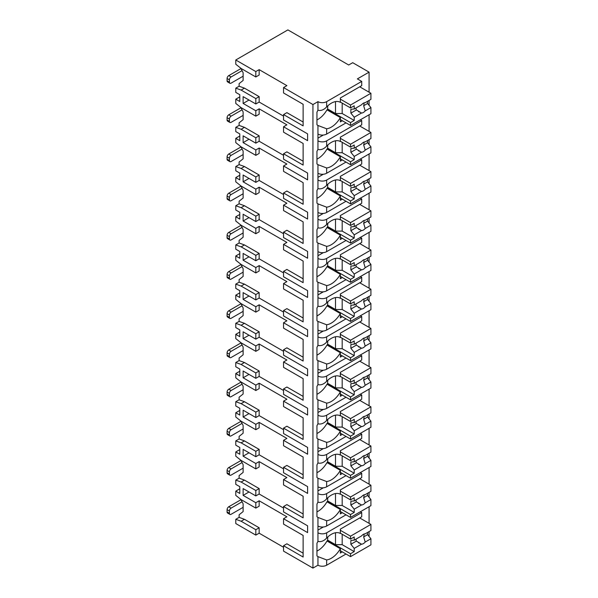 <?xml version="1.0" encoding="UTF-8"?>
<svg xmlns="http://www.w3.org/2000/svg" width="598" height="598" viewBox="0 0 598 598"><rect width="100%" height="100%" fill="white"/><g stroke="black" fill="none" stroke-linecap="round" stroke-linejoin="round"><path stroke-width="0.9" d="M239.783 488.82L235.776 491.137L235.776 495.383L241.121 499.622L255.817 508.113L255.817 502.709L259.158 500.78L286.891 516.792L283.549 518.72L283.549 524.125L303.126 535.427L303.126 553.172L286.891 543.799L283.549 545.727L283.549 551.124L312.948 568.1L317.957 565.207A6.144 3.543 0 0 0 326.643 565.207L346.025 554.017M368.637 535.95L369.078 535.696L369.078 531.585M255.817 535.113L255.817 529.716L241.121 521.232L235.776 519.303L235.776 523.542L255.817 535.113L259.158 533.184L283.549 547.267M286.891 85.641L283.549 87.57L312.948 104.545L317.957 101.653A6.144 3.543 0 0 0 326.643 101.653L361.723 81.403L357.38 78.891L369.078 72.141L352.708 62.693L348.694 65.003L287.892 29.9L235.776 59.987L255.817 71.566L259.158 69.637L286.891 85.641M303.126 104.276L303.126 122.022L286.891 112.648L283.549 114.577L303.126 125.879L303.126 104.276L283.549 92.974L283.549 87.57M239.783 96.869L235.776 99.186L235.776 103.432L241.121 107.67L255.817 116.162L259.158 114.233L259.158 108.829L286.891 124.84L283.549 126.769L307.604 140.657L307.604 133.87L283.549 119.981L283.549 114.577M303.126 143.475L303.126 161.221L286.891 151.847L283.549 153.776L303.126 165.078L303.126 143.475L283.549 132.173L283.549 126.769M239.783 136.067L235.776 138.377L235.776 142.623L241.121 146.869L255.817 155.353L259.158 153.424L259.158 148.027L286.891 164.031L283.549 165.96L307.604 179.849L307.604 173.061L283.549 159.173L283.549 153.776M303.126 182.667L303.126 200.412L286.891 191.039L283.549 192.967L303.126 204.269L303.126 182.667L283.549 171.364L283.549 165.96M239.783 175.259L235.776 177.576L235.776 181.822L241.121 186.06L255.817 194.552L259.158 192.623L259.158 187.219L286.891 203.23L283.549 205.159L307.604 219.047L307.604 212.26L283.549 198.372L283.549 192.967M303.126 221.865L303.126 239.611L286.891 230.237L283.549 232.166L303.126 243.468L303.126 221.865L283.549 210.563L283.549 205.159M239.783 214.458L235.776 216.768L235.776 221.013L241.121 225.259L255.817 233.743L259.158 231.815L259.158 226.418L286.891 242.422L283.549 244.358L307.604 258.239L307.604 251.452L283.549 237.563L283.549 232.166M303.126 261.057L303.126 278.803L286.891 269.429L283.549 271.357L303.126 282.66L303.126 261.057L283.549 249.755L283.549 244.358M239.783 253.649L235.776 255.966L235.776 260.212L241.121 264.451L255.817 272.942L259.158 271.014L259.158 265.609L286.891 281.621L283.549 283.549L307.604 297.438L307.604 290.65L283.549 276.762L283.549 271.357M303.126 300.256L303.126 318.001L286.891 308.628L283.549 310.556L303.126 321.859L303.126 300.256L283.549 288.954L283.549 283.549M239.783 292.848L235.776 295.165L235.776 299.404L241.121 303.649L255.817 312.134L259.158 310.205L259.158 304.808L286.891 320.812L283.549 322.748L307.604 336.629L307.604 329.842L283.549 315.953L283.549 310.556M303.126 339.447L303.126 357.193L286.891 347.819L283.549 349.748L303.126 361.05L303.126 339.447L283.549 328.145L283.549 322.748M239.783 332.04L235.776 334.357L235.776 338.603L241.121 342.841L255.817 351.332L259.158 349.404L259.158 344L286.891 360.011L283.549 361.94L307.604 375.828L307.604 369.041L283.549 355.152L283.549 349.748M303.126 378.646L303.126 396.392L286.891 387.018L283.549 388.947L303.126 400.249L303.126 378.646L283.549 367.344L283.549 361.94M239.783 371.238L235.776 373.556L235.776 377.794L241.121 382.04L255.817 390.524L259.158 388.595L259.158 383.198L286.891 399.202L283.549 401.138L307.604 415.019L307.604 408.232L283.549 394.344L283.549 388.947M303.126 417.838L303.126 435.583L286.891 426.21L283.549 428.138L303.126 439.44L303.126 417.838L283.549 406.535L283.549 401.138M239.783 410.43L235.776 412.747L235.776 416.993L241.121 421.231L255.817 429.723L259.158 427.794L259.158 422.39L286.891 438.401L283.549 440.33L307.604 454.218L307.604 447.431L283.549 433.543L283.549 428.138M303.126 457.036L303.126 474.782L286.891 465.408L283.549 467.337L303.126 478.639L303.126 457.036L283.549 445.734L283.549 440.33M239.783 449.629L235.776 451.946L235.776 456.184L241.121 460.43L255.817 468.914L259.158 466.986L259.158 461.589L286.891 477.593L283.549 479.529L307.604 493.41L307.604 486.623L283.549 472.734L283.549 467.337M303.126 496.228L303.126 513.974L286.891 504.6L283.549 506.528L303.126 517.831L303.126 496.228L283.549 484.926L283.549 479.529M283.549 518.72L307.604 532.609L307.604 525.821L283.549 511.933L283.549 506.528M235.776 59.987L235.776 64.233L241.121 68.478L255.817 76.963L259.158 75.034L259.158 69.637M312.948 568.1L312.948 104.545M303.126 535.427L303.126 557.03L283.549 545.727M283.549 508.076L259.158 493.993L255.817 495.921L243.124 488.588L243.124 495.383L249 491.99M255.817 502.709L243.124 495.383M283.549 116.124L259.158 102.041L259.158 96.637L244.462 88.153L239.11 86.224L239.11 83.638L243.124 80.438L243.124 72.724L240.837 68.254M283.549 155.316L259.158 141.233L259.158 135.836L244.462 127.344L239.11 125.416L239.11 122.837L243.124 119.63L243.124 111.916L240.837 107.446M283.549 194.514L259.158 180.432L259.158 175.027L244.462 166.543L239.11 164.614L239.11 162.028L243.124 158.829L243.124 151.115L240.837 146.645M283.549 233.706L259.158 219.623L259.158 214.226L244.462 205.734L239.11 203.806L239.11 201.227L243.124 198.02L243.124 190.306L240.837 185.836M283.549 272.905L259.158 258.822L259.158 253.417L244.462 244.933L239.11 243.005L239.11 240.418L243.124 237.219L243.124 229.505L240.837 225.035M283.549 312.096L259.158 298.013L259.158 292.616L244.462 284.125L239.11 282.196L239.11 279.617L243.124 276.411L243.124 268.696L240.837 264.226M283.549 351.295L259.158 337.212L259.158 331.808L244.462 323.324L239.11 321.395L239.11 318.809L243.124 315.609L243.124 307.895L240.837 303.425M283.549 390.487L259.158 376.404L259.158 371.007L244.462 362.515L239.11 360.587L239.11 358.008L243.124 354.801L243.124 347.087L240.837 342.617M283.549 429.685L259.158 415.603L259.158 410.198L244.462 401.714L239.11 399.785L239.11 397.199L243.124 394L243.124 386.286L240.837 381.816M283.549 468.877L259.158 454.794L259.158 449.397L244.462 440.905L239.11 438.977L239.11 436.398L243.124 433.191L243.124 425.477L240.837 421.007M259.158 493.993L259.158 488.588L244.462 480.104L239.11 478.176L239.11 475.589L243.124 472.39L243.124 464.676L240.837 460.206M259.158 533.184L259.158 527.787L244.462 519.303L239.11 517.367L239.11 514.788L243.124 511.582L243.124 503.867L240.837 499.397M255.817 508.113L259.158 506.185L259.158 500.78M259.158 102.041L255.817 103.97L243.124 96.637L243.124 103.432L249 100.038M255.817 116.162L255.817 110.757L259.158 108.829M255.817 110.757L243.124 103.432M255.817 76.963L255.817 71.566M255.817 529.716L259.158 527.787M255.817 103.97L255.817 98.565L259.158 96.637M235.776 138.377L239.783 140.694L239.783 133.907L235.776 131.59L235.776 127.344L241.121 129.273L255.817 137.764L255.817 143.161L259.158 141.233M255.817 137.764L259.158 135.836M255.817 155.353L255.817 149.956L259.158 148.027M235.776 177.576L239.783 179.893L239.783 173.099L235.776 170.789L235.776 166.543L241.121 168.472L255.817 176.956L255.817 182.36L259.158 180.432M255.817 176.956L259.158 175.027M255.817 194.552L255.817 189.147L259.158 187.219M235.776 216.768L239.783 219.085L239.783 212.297L235.776 209.98L235.776 205.734L241.121 207.67L255.817 216.155L255.817 221.552L259.158 219.623M255.817 216.155L259.158 214.226M255.817 233.743L255.817 228.346L259.158 226.418M235.776 255.966L239.783 258.284L239.783 251.489L235.776 249.179L235.776 244.933L241.121 246.862L255.817 255.346L255.817 260.75L259.158 258.822M255.817 255.346L259.158 253.417M255.817 272.942L255.817 267.538L259.158 265.609M235.776 295.165L239.783 297.475L239.783 290.688L235.776 288.371L235.776 284.125L241.121 286.061L255.817 294.545L255.817 299.942L259.158 298.013M255.817 294.545L259.158 292.616M255.817 312.134L255.817 306.737L259.158 304.808M235.776 334.357L239.783 336.674L239.783 329.879L235.776 327.569L235.776 323.324L241.121 325.252L255.817 333.736L255.817 339.141L259.158 337.212M255.817 333.736L259.158 331.808M255.817 351.332L255.817 345.928L259.158 344M235.776 373.556L239.783 375.865L239.783 369.078L235.776 366.761L235.776 362.515L241.121 364.451L255.817 372.935L255.817 378.332L259.158 376.404M255.817 372.935L259.158 371.007M255.817 390.524L255.817 385.127L259.158 383.198M235.776 412.747L239.783 415.064L239.783 408.27L235.776 405.96L235.776 401.714L241.121 403.643L255.817 412.127L255.817 417.531L259.158 415.603M255.817 412.127L259.158 410.198M255.817 429.723L255.817 424.318L259.158 422.39M235.776 451.946L239.783 454.256L239.783 447.468L235.776 445.151L235.776 440.905L241.121 442.841L255.817 451.326L255.817 456.723L259.158 454.794M255.817 451.326L259.158 449.397M255.817 468.914L255.817 463.517L259.158 461.589M255.817 495.921L255.817 490.517L259.158 488.588M235.776 99.186L239.783 101.503L239.783 94.708L235.776 92.398L235.776 88.153L239.11 86.224M255.817 98.565L241.121 90.081L235.776 88.153M255.817 143.161L243.124 135.836L243.124 142.623L249 139.229M255.817 149.956L243.124 142.623M255.817 182.36L243.124 175.027L243.124 181.822L249 178.428M255.817 189.147L243.124 181.822M255.817 221.552L243.124 214.226L243.124 221.013L249 217.62M255.817 228.346L243.124 221.013M255.817 260.75L243.124 253.417L243.124 260.212L249 256.819M255.817 267.538L243.124 260.212M255.817 299.942L243.124 292.616L243.124 299.404L249 296.01M255.817 306.737L243.124 299.404M255.817 339.141L243.124 331.808L243.124 338.603L249 335.209M255.817 345.928L243.124 338.603M255.817 378.332L243.124 371.007L243.124 377.794L249 374.4M255.817 385.127L243.124 377.794M255.817 417.531L243.124 410.198L243.124 416.993L249 413.599M255.817 424.318L243.124 416.993M255.817 456.723L243.124 449.397L243.124 456.184L249 452.791M255.817 463.517L243.124 456.184M235.776 491.137L239.783 493.455L239.783 486.66L235.776 484.35L235.776 480.104L239.11 478.176M255.817 490.517L241.121 482.033L235.776 480.104M235.776 519.303L239.11 517.367M235.776 127.344L239.11 125.416M235.776 166.543L239.11 164.614M235.776 205.734L239.11 203.806M235.776 244.933L239.11 243.005M235.776 284.125L239.11 282.196M235.776 323.324L239.11 321.395M235.776 362.515L239.11 360.587M235.776 401.714L239.11 399.785M235.776 440.905L239.11 438.977M229.916 514.4L227.576 513.054A2.362 1.36 -60 0 1 227.083 511.97L227.083 509.653A2.362 1.36 -60 0 1 228.757 506.76L231.097 508.113A2.362 1.36 120 0 0 229.423 511.006L229.423 513.323A2.362 1.36 120 0 0 229.916 514.4A2.362 1.36 120 0 0 231.097 514.287L243.124 507.343M231.097 508.113L242.055 501.782M228.757 506.76L240.949 499.719A5.666 3.274 0 0 1 240.987 499.696M369.078 523.347L369.078 506.723M369.078 497.289L369.078 492.386M369.078 484.156L369.078 467.524M369.078 458.09L369.078 453.194M369.078 444.957L369.078 428.332M369.078 418.899L369.078 413.995M369.078 405.765L369.078 389.134M369.078 379.7L369.078 374.804M369.078 366.567L369.078 349.942M369.078 340.509L369.078 335.605M369.078 327.375L369.078 310.743M369.078 301.31L369.078 296.414M369.078 288.176L369.078 271.552M369.078 262.118L369.078 257.215M369.078 248.985L369.078 232.353M369.078 222.919L369.078 218.023M369.078 209.786L369.078 193.161M369.078 183.728L369.078 178.824M369.078 170.594L369.078 153.963M369.078 144.529L369.078 139.633M369.078 131.396L369.078 114.771M369.078 105.338L369.078 100.434M369.078 92.204L369.078 72.141M326.643 526.008L326.643 520.738L317.957 517.427L317.957 526.008A6.144 3.543 0 0 0 326.643 526.008L346.025 514.826M340.255 102.28L340.344 102.333A17.955 10.368 120 0 0 340.299 102.31A17.955 10.368 120 0 0 326.643 106.93C323.854 109.875 320.954 110.981 317.957 110.241L317.957 101.653M317.957 565.207L317.957 556.618L326.643 559.93A17.955 10.368 120 0 0 340.344 548.71L326.979 540.996A17.955 10.368 120 0 1 316.955 551.079M326.643 134.057L326.643 128.787L317.957 125.475L317.957 134.057A6.144 3.543 0 0 0 326.643 134.057L346.025 122.874M361.723 120.594L361.723 124.84L340.344 137.181L340.344 141.532A17.955 10.368 120 0 0 340.299 141.502A17.955 10.368 120 0 0 326.643 146.121C323.854 149.066 320.954 150.173 317.957 149.44L317.957 140.851A6.144 3.543 0 0 0 326.643 140.851L361.723 120.594L360.355 119.802M326.643 173.256L326.643 167.978L317.957 164.667L317.957 173.256A6.144 3.543 0 0 0 326.643 173.256L346.025 162.065M361.723 159.793L361.723 164.031L340.344 176.38L340.344 180.723A17.955 10.368 120 0 0 340.299 180.701A17.955 10.368 120 0 0 326.643 185.32C323.854 188.265 320.954 189.372 317.957 188.632L317.957 180.043A6.144 3.543 0 0 0 326.643 180.043L361.723 159.793L360.355 159.001M326.643 212.447L326.643 207.177L317.957 203.866L317.957 212.447A6.144 3.543 0 0 0 326.643 212.447L346.025 201.264M361.723 198.984L361.723 203.23L340.344 215.572L340.344 219.922A17.955 10.368 120 0 0 340.299 219.892A17.955 10.368 120 0 0 326.643 224.512C323.854 227.457 320.954 228.563 317.957 227.831L317.957 219.242A6.144 3.543 0 0 0 326.643 219.242L361.723 198.984L360.355 198.192M326.643 251.646L326.643 246.369L317.957 243.057L317.957 251.646A6.144 3.543 0 0 0 326.643 251.646L346.025 240.456M361.723 238.183L361.723 242.422L340.344 254.77L340.344 259.113A17.955 10.368 120 0 0 340.299 259.091A17.955 10.368 120 0 0 326.643 263.711C323.854 266.656 320.954 267.762 317.957 267.022L317.957 258.433A6.144 3.543 0 0 0 326.643 258.433L361.723 238.183L360.355 237.391M326.643 290.837L326.643 285.567L317.957 282.256L317.957 290.837A6.144 3.543 0 0 0 326.643 290.837L346.025 279.655M361.723 277.375L361.723 281.621L340.344 293.962L340.344 298.312A17.955 10.368 120 0 0 340.299 298.282A17.955 10.368 120 0 0 326.643 302.902C323.854 305.847 320.954 306.953 317.957 306.221L317.957 297.632A6.144 3.543 0 0 0 326.643 297.632L361.723 277.375L360.355 276.582M326.643 330.036L326.643 324.759L317.957 321.447L317.957 330.036A6.144 3.543 0 0 0 326.643 330.036L346.025 318.846M361.723 316.574L361.723 320.812L340.344 333.161L340.344 337.504A17.955 10.368 120 0 0 340.299 337.481A17.955 10.368 120 0 0 326.643 342.101C323.854 345.046 320.954 346.152 317.957 345.412L317.957 336.824A6.144 3.543 0 0 0 326.643 336.824L361.723 316.574L360.355 315.781M326.643 369.228L326.643 363.958L317.957 360.646L317.957 369.228A6.144 3.543 0 0 0 326.643 369.228L346.025 358.045M361.723 355.765L361.723 360.011L340.344 372.352L340.344 376.703A17.955 10.368 120 0 0 340.299 376.673A17.955 10.368 120 0 0 326.643 381.292C323.854 384.237 320.954 385.344 317.957 384.611L317.957 376.022A6.144 3.543 0 0 0 326.643 376.022L361.723 355.765L360.355 354.973M326.643 408.427L326.643 403.149L317.957 399.838L317.957 408.427A6.144 3.543 0 0 0 326.643 408.427L346.025 397.236M361.723 394.964L361.723 399.202L340.344 411.551L340.344 415.894A17.955 10.368 120 0 0 340.299 415.872A17.955 10.368 120 0 0 326.643 420.491C323.854 423.436 320.954 424.543 317.957 423.803L317.957 415.214A6.144 3.543 0 0 0 326.643 415.214L361.723 394.964L360.355 394.172M326.643 447.618L326.643 442.348L317.957 439.037L317.957 447.618A6.144 3.543 0 0 0 326.643 447.618L346.025 436.435M361.723 434.155L361.723 438.401L340.344 450.743L340.344 455.093A17.955 10.368 120 0 0 340.299 455.063A17.955 10.368 120 0 0 326.643 459.683C323.854 462.628 320.954 463.734 317.957 463.002L317.957 454.413A6.144 3.543 0 0 0 326.643 454.413L361.723 434.155L360.355 433.363M326.643 486.817L326.643 481.54L317.957 478.228L317.957 486.817A6.144 3.543 0 0 0 326.643 486.817L346.025 475.627M361.723 473.354L361.723 477.6L340.344 489.941L340.344 494.284A17.955 10.368 120 0 0 340.299 494.262A17.955 10.368 120 0 0 326.643 498.882C323.854 501.827 320.954 502.933 317.957 502.193L317.957 493.604A6.144 3.543 0 0 0 326.643 493.604L361.723 473.354L360.355 472.562M361.723 512.546L361.723 516.792L340.344 529.133L340.344 533.483A17.955 10.368 120 0 0 340.299 533.453A17.955 10.368 120 0 0 326.643 538.073C323.854 541.018 320.954 542.124 317.957 541.392L317.957 532.803A6.144 3.543 0 0 0 326.643 532.803L361.723 512.546L360.355 511.753M317.957 110.241A17.955 10.368 120 0 0 316.955 112.14L316.955 124.735A17.955 10.368 120 0 0 317.957 125.475M317.957 526.008L317.957 532.803M317.957 541.392A17.955 10.368 120 0 0 316.955 543.283L316.955 555.878A17.955 10.368 120 0 0 317.957 556.618M317.957 134.057L317.957 140.851M317.957 149.44A17.955 10.368 120 0 0 316.955 151.331L316.955 163.927A17.955 10.368 120 0 0 317.957 164.667M317.957 173.256L317.957 180.043M317.957 188.632A17.955 10.368 120 0 0 316.955 190.53L316.955 203.126A17.955 10.368 120 0 0 317.957 203.866M317.957 212.447L317.957 219.242M317.957 227.831A17.955 10.368 120 0 0 316.955 229.722L316.955 242.317A17.955 10.368 120 0 0 317.957 243.057M317.957 251.646L317.957 258.433M317.957 267.022A17.955 10.368 120 0 0 316.955 268.921L316.955 281.516A17.955 10.368 120 0 0 317.957 282.256M317.957 290.837L317.957 297.632M317.957 306.221A17.955 10.368 120 0 0 316.955 308.112L316.955 320.707A17.955 10.368 120 0 0 317.957 321.447M317.957 330.036L317.957 336.824M317.957 345.412A17.955 10.368 120 0 0 316.955 347.311L316.955 359.906A17.955 10.368 120 0 0 317.957 360.646M317.957 369.228L317.957 376.022M317.957 384.611A17.955 10.368 120 0 0 316.955 386.502L316.955 399.098A17.955 10.368 120 0 0 317.957 399.838M317.957 408.427L317.957 415.214M317.957 423.803A17.955 10.368 120 0 0 316.955 425.701L316.955 438.297A17.955 10.368 120 0 0 317.957 439.037M317.957 447.618L317.957 454.413M317.957 463.002A17.955 10.368 120 0 0 316.955 464.893L316.955 477.488A17.955 10.368 120 0 0 317.957 478.228M317.957 486.817L317.957 493.604M317.957 502.193A17.955 10.368 120 0 0 316.955 504.092L316.955 516.687A17.955 10.368 120 0 0 317.957 517.427M317.957 530.097L323.331 527.002M340.344 102.333L340.344 97.99L361.723 85.641L361.723 81.403M342.348 120.751L340.344 121.91L340.344 117.567L326.979 109.845A17.955 10.368 120 0 1 316.955 119.936M342.348 551.894L340.344 553.053L340.344 548.71M326.643 128.787A17.955 10.368 120 0 0 340.344 117.567M326.643 167.978A17.955 10.368 120 0 0 340.344 156.758L326.979 149.044A17.955 10.368 120 0 1 316.955 159.128M342.348 159.943L340.344 161.101L340.344 156.758M326.643 207.177A17.955 10.368 120 0 0 340.344 195.957L326.979 188.235A17.955 10.368 120 0 1 316.955 198.327M342.348 199.141L340.344 200.3L340.344 195.957M326.643 246.369A17.955 10.368 120 0 0 340.344 235.149L326.979 227.434A17.955 10.368 120 0 1 316.955 237.518M342.348 238.333L340.344 239.492L340.344 235.149M326.643 285.567A17.955 10.368 120 0 0 340.344 274.347L326.979 266.626A17.955 10.368 120 0 1 316.955 276.717M342.348 277.532L340.344 278.69L340.344 274.347M326.643 324.759A17.955 10.368 120 0 0 340.344 313.539L326.979 305.825A17.955 10.368 120 0 1 316.955 315.908M342.348 316.723L340.344 317.882L340.344 313.539M326.643 363.958A17.955 10.368 120 0 0 340.344 352.738L326.979 345.016A17.955 10.368 120 0 1 316.955 355.107M342.348 355.922L340.344 357.081L340.344 352.738M326.643 403.149A17.955 10.368 120 0 0 340.344 391.929L326.979 384.215A17.955 10.368 120 0 1 316.955 394.299M342.348 395.114L340.344 396.272L340.344 391.929M326.643 442.348A17.955 10.368 120 0 0 340.344 431.128L326.979 423.406A17.955 10.368 120 0 1 316.955 433.498M342.348 434.312L340.344 435.471L340.344 431.128M326.643 481.54A17.955 10.368 120 0 0 340.344 470.32L326.979 462.605A17.955 10.368 120 0 1 316.955 472.689M342.348 473.504L340.344 474.663L340.344 470.32M326.643 520.738A17.955 10.368 120 0 0 340.344 509.518L326.979 501.797A17.955 10.368 120 0 1 316.955 511.888M342.348 512.703L340.344 513.861L340.344 509.518M327.816 105.794L327.48 110.137M340.344 102.041L350.533 107.924L354.21 105.801L354.21 109.023L361.521 104.799A5.666 3.274 120 0 1 363.36 103.215A5.666 3.274 120 0 1 365.206 102.669L370.917 99.373L370.917 93.266L350.533 105.031L350.533 107.924M340.344 99.148L350.533 105.031M327.48 109.277L350.533 122.583L350.533 125.475L370.917 113.71L370.917 107.595L367.576 103.484L363.666 105.741A5.666 3.274 120 0 0 363.98 102.916M340.344 119.593L350.533 125.475M350.533 122.583L354.21 120.46L354.21 117.245L361.521 113.022A5.666 3.274 120 0 0 363.36 112.476A5.666 3.274 120 0 0 365.206 110.892L370.917 107.595M354.21 117.245L350.869 113.134L350.869 109.27L354.21 109.023M356.019 107.976A5.666 3.274 120 0 0 356.378 109.95L350.869 113.134M356.378 109.95L361.521 113.022M365.206 110.892L363.666 105.741M354.21 120.46L342.183 113.515L335.5 113.515L327.816 109.083M342.183 103.103L342.183 113.515M335.5 101.6L335.5 113.515M367.576 103.484L367.576 101.301M359.719 86.8L370.917 93.266M327.816 536.937L327.48 541.287M340.344 533.184L350.533 539.067L354.21 536.952L354.21 540.166L361.521 535.943A5.666 3.274 120 0 1 363.36 534.365A5.666 3.274 120 0 1 365.206 533.82L370.917 530.523L370.917 524.409L350.533 536.174L350.533 539.067M340.344 530.291L350.533 536.174M327.48 540.42L350.533 553.733L350.533 556.626L370.917 544.86L370.917 538.746L367.576 534.634L363.666 536.892A5.666 3.274 120 0 0 363.98 534.059M340.344 550.743L350.533 556.626M350.533 553.733L354.21 551.61L354.21 548.388L361.521 544.165A5.666 3.274 120 0 0 363.36 543.619A5.666 3.274 120 0 0 365.206 542.042L370.917 538.746M354.21 548.388L350.869 544.277L350.869 540.42L354.21 540.166M356.019 539.119A5.666 3.274 120 0 0 356.378 541.1L350.869 544.277M356.378 541.1L361.521 544.165M365.206 542.042L363.666 536.892M354.21 551.61L342.183 544.666L335.5 544.666L327.816 540.226M342.183 534.246L342.183 544.666M335.5 532.751L335.5 544.666M367.576 534.634L367.576 532.452M359.719 517.95L370.917 524.409M317.957 138.145L323.331 135.051M327.816 144.985L327.48 149.336M340.344 141.233L350.533 147.115L354.21 145L354.21 148.214L361.521 143.991A5.666 3.274 120 0 1 363.36 142.414A5.666 3.274 120 0 1 365.206 141.868L370.917 138.572L370.917 132.457L350.533 144.223L350.533 147.115M340.344 138.34L350.533 144.223M327.48 148.468L350.533 161.781L350.533 164.674L370.917 152.909L370.917 146.794L367.576 142.683L363.666 144.94A5.666 3.274 120 0 0 363.98 142.107M340.344 158.791L350.533 164.674M350.533 161.781L354.21 159.659L354.21 156.437L361.521 152.213A5.666 3.274 120 0 0 363.36 151.668A5.666 3.274 120 0 0 365.206 150.091L370.917 146.794M354.21 156.437L350.869 152.326L350.869 148.468L354.21 148.214M356.019 147.168A5.666 3.274 120 0 0 356.378 149.149L350.869 152.326M356.378 149.149L361.521 152.213M365.206 150.091L363.666 144.94M354.21 159.659L342.183 152.714L335.5 152.714L327.816 148.274M342.183 142.294L342.183 152.714M335.5 140.799L335.5 152.714M367.576 142.683L367.576 140.5M359.719 125.999L370.917 132.457M317.957 177.344L323.331 174.242M327.816 184.184L327.48 188.527M340.344 180.432L350.533 186.314L354.21 184.191L354.21 187.413L361.521 183.19A5.666 3.274 120 0 1 363.36 181.605A5.666 3.274 120 0 1 365.206 181.059L370.917 177.763L370.917 171.656L350.533 183.422L350.533 186.314M340.344 177.539L350.533 183.422M327.48 187.667L350.533 200.973L350.533 203.866L370.917 192.1L370.917 185.985L367.576 181.874L363.666 184.132A5.666 3.274 120 0 0 363.98 181.306M340.344 197.983L350.533 203.866M350.533 200.973L354.21 198.85L354.21 195.636L361.521 191.412A5.666 3.274 120 0 0 363.36 190.867A5.666 3.274 120 0 0 365.206 189.282L370.917 185.985M354.21 195.636L350.869 191.524L350.869 187.667L354.21 187.413M356.019 186.367A5.666 3.274 120 0 0 356.378 188.34L350.869 191.524M356.378 188.34L361.521 191.412M365.206 189.282L363.666 184.132M354.21 198.85L342.183 191.906L335.5 191.906L327.816 187.473M342.183 181.493L342.183 191.906M335.5 179.991L335.5 191.906M367.576 181.874L367.576 179.692M359.719 165.19L370.917 171.656M317.957 216.536L323.331 213.441M327.816 223.375L327.48 227.726M340.344 219.623L350.533 225.506L354.21 223.39L354.21 226.605L361.521 222.381A5.666 3.274 120 0 1 363.36 220.804A5.666 3.274 120 0 1 365.206 220.258L370.917 216.962L370.917 210.847L350.533 222.613L350.533 225.506M340.344 216.73L350.533 222.613M327.48 226.859L350.533 240.172L350.533 243.065L370.917 231.299L370.917 225.184L367.576 221.073L363.666 223.331A5.666 3.274 120 0 0 363.98 220.498M340.344 237.182L350.533 243.065M350.533 240.172L354.21 238.049L354.21 234.827L361.521 230.604A5.666 3.274 120 0 0 363.36 230.058A5.666 3.274 120 0 0 365.206 228.481L370.917 225.184M354.21 234.827L350.869 230.716L350.869 226.859L354.21 226.605M356.019 225.558A5.666 3.274 120 0 0 356.378 227.539L350.869 230.716M356.378 227.539L361.521 230.604M365.206 228.481L363.666 223.331M354.21 238.049L342.183 231.105L335.5 231.105L327.816 226.664M342.183 220.684L342.183 231.105M335.5 219.189L335.5 231.105M367.576 221.073L367.576 218.89M359.719 204.389L370.917 210.847M317.957 255.735L323.331 252.633M327.816 262.574L327.48 266.917M340.344 258.822L350.533 264.705L354.21 262.582L354.21 265.804L361.521 261.58A5.666 3.274 120 0 1 363.36 259.995A5.666 3.274 120 0 1 365.206 259.45L370.917 256.153L370.917 250.046L350.533 261.812L350.533 264.705M340.344 255.929L350.533 261.812M327.48 266.058L350.533 279.363L350.533 282.256L370.917 270.49L370.917 264.376L367.576 260.265L363.666 262.522A5.666 3.274 120 0 0 363.98 259.696M340.344 276.373L350.533 282.256M350.533 279.363L354.21 277.24L354.21 274.026L361.521 269.803A5.666 3.274 120 0 0 363.36 269.257A5.666 3.274 120 0 0 365.206 267.672L370.917 264.376M354.21 274.026L350.869 269.915L350.869 266.058L354.21 265.804M356.019 264.757A5.666 3.274 120 0 0 356.378 266.73L350.869 269.915M356.378 266.73L361.521 269.803M365.206 267.672L363.666 262.522M354.21 277.24L342.183 270.296L335.5 270.296L327.816 265.863M342.183 259.883L342.183 270.296M335.5 258.381L335.5 270.296M367.576 260.265L367.576 258.082M359.719 243.58L370.917 250.046M317.957 294.926L323.331 291.831M327.816 301.766L327.48 306.116M340.344 298.013L350.533 303.896L354.21 301.781L354.21 304.995L361.521 300.772A5.666 3.274 120 0 1 363.36 299.194A5.666 3.274 120 0 1 365.206 298.649L370.917 295.352L370.917 289.238L350.533 301.003L350.533 303.896M340.344 295.12L350.533 301.003M327.48 305.249L350.533 318.562L350.533 321.455L370.917 309.689L370.917 303.575L367.576 299.463L363.666 301.721A5.666 3.274 120 0 0 363.98 298.888M340.344 315.572L350.533 321.455M350.533 318.562L354.21 316.439L354.21 313.217L361.521 308.994A5.666 3.274 120 0 0 363.36 308.448A5.666 3.274 120 0 0 365.206 306.871L370.917 303.575M354.21 313.217L350.869 309.106L350.869 305.249L354.21 304.995M356.019 303.948A5.666 3.274 120 0 0 356.378 305.929L350.869 309.106M356.378 305.929L361.521 308.994M365.206 306.871L363.666 301.721M354.21 316.439L342.183 309.495L335.5 309.495L327.816 305.055M342.183 299.075L342.183 309.495M335.5 297.58L335.5 309.495M367.576 299.463L367.576 297.281M359.719 282.779L370.917 289.238M317.957 334.125L323.331 331.023M327.816 340.965L327.48 345.308M340.344 337.212L350.533 343.095L354.21 340.972L354.21 344.194L361.521 339.97A5.666 3.274 120 0 1 363.36 338.386A5.666 3.274 120 0 1 365.206 337.84L370.917 334.544L370.917 328.437L350.533 340.202L350.533 343.095M340.344 334.319L350.533 340.202M327.48 344.448L350.533 357.754L350.533 360.646L370.917 348.881L370.917 342.766L367.576 338.655L363.666 340.912A5.666 3.274 120 0 0 363.98 338.087M340.344 354.764L350.533 360.646M350.533 357.754L354.21 355.631L354.21 352.416L361.521 348.193A5.666 3.274 120 0 0 363.36 347.647A5.666 3.274 120 0 0 365.206 346.063L370.917 342.766M354.21 352.416L350.869 348.305L350.869 344.448L354.21 344.194M356.019 343.147A5.666 3.274 120 0 0 356.378 345.121L350.869 348.305M356.378 345.121L361.521 348.193M365.206 346.063L363.666 340.912M354.21 355.631L342.183 348.686L335.5 348.686L327.816 344.254M342.183 338.274L342.183 348.686M335.5 336.771L335.5 348.686M367.576 338.655L367.576 336.472M359.719 321.971L370.917 328.437M317.957 373.316L323.331 370.222M327.816 380.156L327.48 384.507M340.344 376.404L350.533 382.286L354.21 380.171L354.21 383.385L361.521 379.162A5.666 3.274 120 0 1 363.36 377.585A5.666 3.274 120 0 1 365.206 377.039L370.917 373.743L370.917 367.628L350.533 379.394L350.533 382.286M340.344 373.511L350.533 379.394M327.48 383.639L350.533 396.952L350.533 399.845L370.917 388.08L370.917 381.965L367.576 377.854L363.666 380.111A5.666 3.274 120 0 0 363.98 377.278M340.344 393.962L350.533 399.845M350.533 396.952L354.21 394.83L354.21 391.608L361.521 387.384A5.666 3.274 120 0 0 363.36 386.839A5.666 3.274 120 0 0 365.206 385.262L370.917 381.965M354.21 391.608L350.869 387.497L350.869 383.639L354.21 383.385M356.019 382.339A5.666 3.274 120 0 0 356.378 384.32L350.869 387.497M356.378 384.32L361.521 387.384M365.206 385.262L363.666 380.111M354.21 394.83L342.183 387.885L335.5 387.885L327.816 383.445M342.183 377.465L342.183 387.885M335.5 375.97L335.5 387.885M367.576 377.854L367.576 375.671M359.719 361.17L370.917 367.628M317.957 412.515L323.331 409.413M327.816 419.355L327.48 423.698M340.344 415.603L350.533 421.485L354.21 419.362L354.21 422.584L361.521 418.361A5.666 3.274 120 0 1 363.36 416.776A5.666 3.274 120 0 1 365.206 416.23L370.917 412.934L370.917 406.827L350.533 418.593L350.533 421.485M340.344 412.71L350.533 418.593M327.48 422.838L350.533 436.144L350.533 439.037L370.917 427.271L370.917 421.156L367.576 417.045L363.666 419.303A5.666 3.274 120 0 0 363.98 416.477M340.344 433.154L350.533 439.037M350.533 436.144L354.21 434.021L354.21 430.807L361.521 426.583A5.666 3.274 120 0 0 363.36 426.038A5.666 3.274 120 0 0 365.206 424.453L370.917 421.156M354.21 430.807L350.869 426.695L350.869 422.838L354.21 422.584M356.019 421.538A5.666 3.274 120 0 0 356.378 423.511L350.869 426.695M356.378 423.511L361.521 426.583M365.206 424.453L363.666 419.303M354.21 434.021L342.183 427.077L335.5 427.077L327.816 422.644M342.183 416.664L342.183 427.077M335.5 415.161L335.5 427.077M367.576 417.045L367.576 414.863M359.719 400.361L370.917 406.827M317.957 451.707L323.331 448.612M327.816 458.546L327.48 462.897M340.344 454.794L350.533 460.677L354.21 458.561L354.21 461.776L361.521 457.552A5.666 3.274 120 0 1 363.36 455.975A5.666 3.274 120 0 1 365.206 455.429L370.917 452.133L370.917 446.018L350.533 457.784L350.533 460.677M340.344 451.901L350.533 457.784M327.48 462.03L350.533 475.343L350.533 478.236L370.917 466.47L370.917 460.355L367.576 456.244L363.666 458.502A5.666 3.274 120 0 0 363.98 455.669M340.344 472.353L350.533 478.236M350.533 475.343L354.21 473.22L354.21 469.998L361.521 465.775A5.666 3.274 120 0 0 363.36 465.229A5.666 3.274 120 0 0 365.206 463.652L370.917 460.355M354.21 469.998L350.869 465.887L350.869 462.03L354.21 461.776M356.019 460.729A5.666 3.274 120 0 0 356.378 462.71L350.869 465.887M356.378 462.71L361.521 465.775M365.206 463.652L363.666 458.502M354.21 473.22L342.183 466.276L335.5 466.276L327.816 461.835M342.183 455.855L342.183 466.276M335.5 454.36L335.5 466.276M367.576 456.244L367.576 454.061M359.719 439.56L370.917 446.018M317.957 490.906L323.331 487.804M327.816 497.745L327.48 502.088M340.344 493.993L350.533 499.876L354.21 497.753L354.21 500.975L361.521 496.751A5.666 3.274 120 0 1 363.36 495.166A5.666 3.274 120 0 1 365.206 494.621L370.917 491.324L370.917 485.217L350.533 496.983L350.533 499.876M340.344 491.1L350.533 496.983M327.48 501.229L350.533 514.534L350.533 517.427L370.917 505.661L370.917 499.547L367.576 495.436L363.666 497.693A5.666 3.274 120 0 0 363.98 494.867M340.344 511.544L350.533 517.427M350.533 514.534L354.21 512.411L354.21 509.197L361.521 504.974A5.666 3.274 120 0 0 363.36 504.428A5.666 3.274 120 0 0 365.206 502.843L370.917 499.547M354.21 509.197L350.869 505.086L350.869 501.229L354.21 500.975M356.019 499.928A5.666 3.274 120 0 0 356.378 501.901L350.869 505.086M356.378 501.901L361.521 504.974M365.206 502.843L363.666 497.693M354.21 512.411L342.183 505.467L335.5 505.467L327.816 501.034M342.183 495.054L342.183 505.467M335.5 493.552L335.5 505.467M367.576 495.436L367.576 493.253M359.719 478.751L370.917 485.217M229.916 83.257L227.576 81.904A2.362 1.36 -60 0 1 227.083 80.82L227.083 78.51A2.362 1.36 -60 0 1 228.757 75.617L231.097 76.963A2.362 1.36 120 0 0 229.423 79.855L229.423 82.173A2.362 1.36 120 0 0 229.916 83.257A2.362 1.36 120 0 0 231.097 83.137L243.124 76.193M231.097 76.963L242.055 70.639M228.757 75.617L240.949 68.576A5.666 3.274 0 0 1 240.987 68.553M229.916 122.448L227.576 121.102A2.362 1.36 -60 0 1 227.083 120.019L227.083 117.701A2.362 1.36 -60 0 1 228.757 114.809L231.097 116.162A2.362 1.36 120 0 0 229.423 119.054L229.423 121.364A2.362 1.36 120 0 0 229.916 122.448A2.362 1.36 120 0 0 231.097 122.336L243.124 115.392M231.097 116.162L242.055 109.83M228.757 114.809L240.949 107.767A5.666 3.274 0 0 1 240.987 107.745M229.916 161.647L227.576 160.294A2.362 1.36 -60 0 1 227.083 159.21L227.083 156.9A2.362 1.36 -60 0 1 228.757 154.007L231.097 155.353A2.362 1.36 120 0 0 229.423 158.246L229.423 160.563A2.362 1.36 120 0 0 229.916 161.647A2.362 1.36 120 0 0 231.097 161.527L243.124 154.583M231.097 155.353L242.055 149.029M228.757 154.007L240.949 146.966A5.666 3.274 0 0 1 240.987 146.944M229.916 200.838L227.576 199.493A2.362 1.36 -60 0 1 227.083 198.409L227.083 196.092A2.362 1.36 -60 0 1 228.757 193.199L231.097 194.552A2.362 1.36 120 0 0 229.423 197.445L229.423 199.762A2.362 1.36 120 0 0 229.916 200.838A2.362 1.36 120 0 0 231.097 200.726L243.124 193.782M231.097 194.552L242.055 188.221M228.757 193.199L240.949 186.157A5.666 3.274 0 0 1 240.987 186.135M229.916 240.037L227.576 238.684A2.362 1.36 -60 0 1 227.083 237.6L227.083 235.291A2.362 1.36 -60 0 1 228.757 232.398L231.097 233.743A2.362 1.36 120 0 0 229.423 236.636L229.423 238.953A2.362 1.36 120 0 0 229.916 240.037A2.362 1.36 120 0 0 231.097 239.918L243.124 232.973M231.097 233.743L242.055 227.419M228.757 232.398L240.949 225.356A5.666 3.274 0 0 1 240.987 225.334M229.916 279.229L227.576 277.883A2.362 1.36 -60 0 1 227.083 276.799L227.083 274.482A2.362 1.36 -60 0 1 228.757 271.589L231.097 272.942A2.362 1.36 120 0 0 229.423 275.835L229.423 278.152A2.362 1.36 120 0 0 229.916 279.229A2.362 1.36 120 0 0 231.097 279.117L243.124 272.172M231.097 272.942L242.055 266.611M228.757 271.589L240.949 264.548A5.666 3.274 0 0 1 240.987 264.525M229.916 318.428L227.576 317.075A2.362 1.36 -60 0 1 227.083 315.991L227.083 313.681A2.362 1.36 -60 0 1 228.757 310.788L231.097 312.134A2.362 1.36 120 0 0 229.423 315.026L229.423 317.344A2.362 1.36 120 0 0 229.916 318.428A2.362 1.36 120 0 0 231.097 318.308L243.124 311.364M231.097 312.134L242.055 305.81M228.757 310.788L240.949 303.747A5.666 3.274 0 0 1 240.987 303.724M229.916 357.619L227.576 356.273A2.362 1.36 -60 0 1 227.083 355.19L227.083 352.872A2.362 1.36 -60 0 1 228.757 349.98L231.097 351.332A2.362 1.36 120 0 0 229.423 354.225L229.423 356.543A2.362 1.36 120 0 0 229.916 357.619A2.362 1.36 120 0 0 231.097 357.507L243.124 350.563M231.097 351.332L242.055 345.001M228.757 349.98L240.949 342.938A5.666 3.274 0 0 1 240.987 342.916M229.916 396.818L227.576 395.465A2.362 1.36 -60 0 1 227.083 394.381L227.083 392.071A2.362 1.36 -60 0 1 228.757 389.178L231.097 390.524A2.362 1.36 120 0 0 229.423 393.417L229.423 395.734A2.362 1.36 120 0 0 229.916 396.818A2.362 1.36 120 0 0 231.097 396.698L243.124 389.754M231.097 390.524L242.055 384.2M228.757 389.178L240.949 382.137A5.666 3.274 0 0 1 240.987 382.115M229.916 436.009L227.576 434.664A2.362 1.36 -60 0 1 227.083 433.58L227.083 431.263A2.362 1.36 -60 0 1 228.757 428.37L231.097 429.723A2.362 1.36 120 0 0 229.423 432.616L229.423 434.933A2.362 1.36 120 0 0 229.916 436.009A2.362 1.36 120 0 0 231.097 435.897L243.124 428.953M231.097 429.723L242.055 423.391M228.757 428.37L240.949 421.328A5.666 3.274 0 0 1 240.987 421.306M229.916 475.208L227.576 473.855A2.362 1.36 -60 0 1 227.083 472.771L227.083 470.462A2.362 1.36 -60 0 1 228.757 467.569L231.097 468.914A2.362 1.36 120 0 0 229.423 471.807L229.423 474.124A2.362 1.36 120 0 0 229.916 475.208A2.362 1.36 120 0 0 231.097 475.089L243.124 468.144M231.097 468.914L242.055 462.59M228.757 467.569L240.949 460.527A5.666 3.274 0 0 1 240.987 460.505M241.121 521.232L244.462 519.303M241.121 90.081L244.462 88.153M241.121 129.273L244.462 127.344M241.121 168.472L244.462 166.543M241.121 207.67L244.462 205.734M241.121 246.862L244.462 244.933M241.121 286.061L244.462 284.125M241.121 325.252L244.462 323.324M241.121 364.451L244.462 362.515M241.121 403.643L244.462 401.714M241.121 442.841L244.462 440.905M241.121 482.033L244.462 480.104M227.083 509.653L229.423 511.006M227.083 511.97L229.423 513.323M326.643 106.93L326.643 101.653M326.643 565.207L326.643 559.93M326.643 146.121L326.643 140.851M326.643 185.32L326.643 180.043M326.643 224.512L326.643 219.242M326.643 263.711L326.643 258.433M326.643 302.902L326.643 297.632M326.643 342.101L326.643 336.824M326.643 381.292L326.643 376.022M326.643 420.491L326.643 415.214M326.643 459.683L326.643 454.413M326.643 498.882L326.643 493.604M326.643 538.073L326.643 532.803M227.083 78.51L229.423 79.855M227.083 80.82L229.423 82.173M227.083 117.701L229.423 119.054M227.083 120.019L229.423 121.364M227.083 156.9L229.423 158.246M227.083 159.21L229.423 160.563M227.083 196.092L229.423 197.445M227.083 198.409L229.423 199.762M227.083 235.291L229.423 236.636M227.083 237.6L229.423 238.953M227.083 274.482L229.423 275.835M227.083 276.799L229.423 278.152M227.083 313.681L229.423 315.026M227.083 315.991L229.423 317.344M227.083 352.872L229.423 354.225M227.083 355.19L229.423 356.543M227.083 392.071L229.423 393.417M227.083 394.381L229.423 395.734M227.083 431.263L229.423 432.616M227.083 433.58L229.423 434.933M227.083 470.462L229.423 471.807M227.083 472.771L229.423 474.124M358.546 111.609L359.263 112.028M358.546 542.76L359.263 543.171M358.546 150.808L359.263 151.219M358.546 190L359.263 190.418M358.546 229.198L359.263 229.61M358.546 268.39L359.263 268.808M358.546 307.589L359.263 308M358.546 346.78L359.263 347.199M358.546 385.979L359.263 386.39M358.546 425.171L359.263 425.589M358.546 464.369L359.263 464.781M358.546 503.561L359.263 503.979"/></g></svg>

